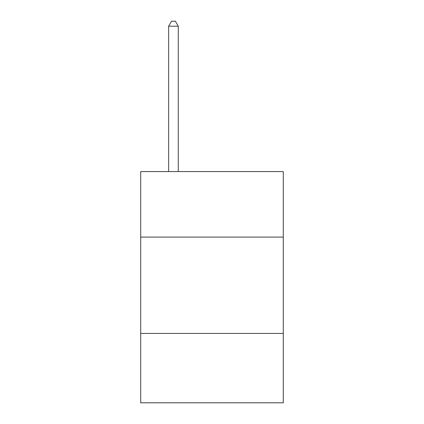 <?xml version="1.0" encoding="UTF-8"?>
<svg xmlns="http://www.w3.org/2000/svg" width="424" height="424" viewBox="0 0 424 424"><rect width="100%" height="100%" fill="white"/><g stroke="black" fill="none" stroke-linecap="round" stroke-linejoin="round"><path stroke-width="0.64" d="M283.296 237.09L283.296 171.572L140.704 171.572L140.704 237.09L283.296 237.09L283.296 402.8L140.704 402.8L140.704 237.09M283.296 333.434L140.704 333.434M178.281 171.572L178.281 26.209L168.646 26.209L168.646 171.572M168.646 26.209L171.535 21.2L175.388 21.2L178.281 26.209"/></g></svg>

